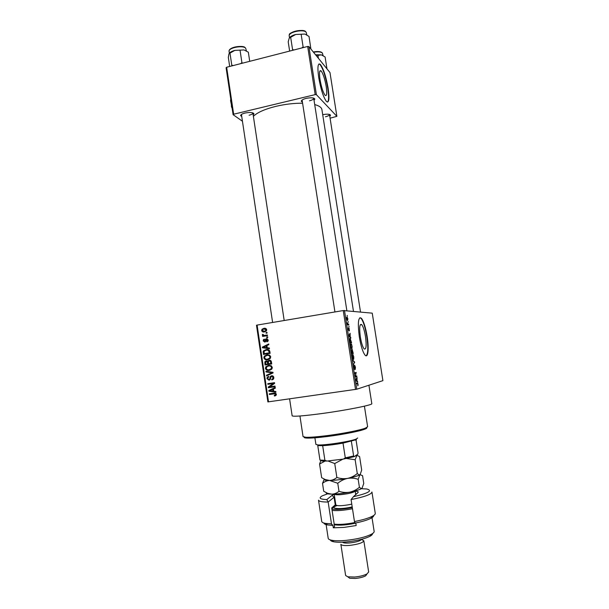 <?xml version="1.0" encoding="UTF-8"?>
<svg xmlns="http://www.w3.org/2000/svg" width="609" height="609" viewBox="0 0 609 609"><rect width="100%" height="100%" fill="white"/><g stroke="black" fill="none" stroke-linecap="round" stroke-linejoin="round"><path stroke-width="0.91" d="M365.499 336.625C364.471 330.588 363.215 326.584 361.716 324.612C359.63 323.463 359.165 327.535 360.33 336.83C361.358 342.905 362.614 346.917 364.106 348.858C366.207 349.931 366.671 345.851 365.499 336.625M367.158 336.511C365.606 327.353 363.695 321.27 361.411 318.263C358.259 316.482 357.559 322.671 359.318 336.83C360.886 346.079 362.797 352.177 365.05 355.116C368.08 358.724 369.123 348.515 367.158 336.511M366.131 355.801C368.095 353.875 368.316 347.465 366.793 336.571C365.24 327.414 363.329 321.331 361.046 318.324L359.965 317.654M302.437 102.236L301.295 101.269C301.394 100.173 303.046 99.206 306.228 98.361C311.085 97.432 313.955 97.668 314.853 99.069L314.061 100.325M241.75 116.57L240.631 115.619C240.707 114.644 242.169 113.784 245.024 113.046C250.002 112.109 252.986 112.353 253.976 113.776L253.184 114.964M241.43 114.462L240.631 115.619M368.917 385.231L371.81 403.645C373.279 404.863 346.795 410.184 321.849 413.549C303.297 415.993 293.401 416.754 292.145 415.833L292.137 415.795M353.464 311.29L321.925 109.689C321.605 107.496 319.2 105.791 314.724 104.581M302.589 103.21C294.002 103.149 285.134 104.192 275.976 106.331C264.862 109.11 257.333 112.444 253.39 116.327M326.234 86.653C324.856 78.934 323.151 73.681 321.11 70.91C319.443 69.746 319.078 72.623 320.014 79.535C321.415 87.338 323.12 92.591 325.13 95.301C326.812 96.435 327.178 93.55 326.234 86.653M328.144 88.351C326.059 76.643 323.47 68.665 320.364 64.425C317.845 62.643 317.289 67.013 318.713 77.533C320.844 89.416 323.432 97.41 326.477 101.497C329.035 103.21 329.591 98.833 328.144 88.351M327.497 102.091C328.852 100.858 328.951 96.306 327.787 88.442C325.708 76.726 323.113 68.756 320.007 64.516L318.994 63.937M348.059 321.544L348.386 322.207L348.059 321.544M348.089 324.14L348.691 324.155L348.79 324.81L347.625 324.78L347.351 322.724L348.089 324.14L347.541 324.232M348.751 326.013L349.079 326.668L348.751 326.013M348.888 327.688L349.383 330.854L349.079 328.373L348.873 330.763L348.31 329.286L348.409 327.771L348.744 330.108L348.843 327.695M350.183 336.785L350.853 338.01L348.949 336.084L348.843 335.392L350.106 333.268L350.183 336.785L349.711 336.861M352.147 346.209L351.758 348.805L350.525 346.346C350.35 344.542 350.495 343.674 350.951 343.75L351.614 344.359L351.964 346.239M353.821 356.935L353.433 359.584L352.215 357.171C352.04 355.351 352.177 354.468 352.626 354.522L353.821 356.935L353.075 355.329L352.413 355.504L352.954 358.762L353.334 358.922L353.639 356.965M358.077 384.241L357.826 385.809L357.689 383.609L356.394 383.876L356.288 383.213L357.681 383.008L357.894 384.264M355.527 389.44L343.248 310.552L372.244 313.155L382.901 380.64L356.76 389.22L267.876 401.917L256.488 325.252L257.105 325.084L268.516 401.864M344.488 310.407L356.76 389.22M357.072 380.975L357.727 382.102L355.877 380.534L355.763 379.841L356.981 377.321L357.072 380.975L356.493 381.059M355.527 376.233L356.76 375.92L356.859 376.575L355.321 376.971L356.014 373.18L354.773 373.477L354.674 372.822L356.219 372.457L355.214 376.278M354.651 365.24L355.42 367.197L355.237 369.473L354.864 365.94L354.567 369.427L353.844 367.638L354.004 365.56L354.59 368.529L354.651 365.24M352.702 360.155L354.583 361.952L353.426 364.821L354.453 362.34L352.702 360.155M352.177 349.52L353.258 353.486L351.69 353.684L351.492 349.787L351.933 350.457L352.177 349.52M350.106 338.421L351.591 342.76L350.008 342.875L349.589 339.989L350.015 338.437M346.978 316.969L347.876 318.819L347.556 320.6L346.666 318.751L346.856 316.992M347.1 315.416L347.427 316.079L347.1 315.416M267.008 332.43L267.107 333.07L266.148 333.23L266.049 332.59L267.008 332.43M267.671 336.83L267.762 337.47L266.803 337.63L266.712 336.99L267.671 336.83M269.338 347.998L269.437 348.675L262.441 347.8L262.342 347.122L268.736 343.986L268.835 344.664L266.917 345.547L267.244 347.769L269.338 347.998M269.954 358.77L267.739 359.767C265.859 360.201 264.565 359.554 263.842 357.833L264.291 356.158L266.925 354.811L269.429 355.07L270.731 356.752L269.954 358.77M271.53 369.358L269.323 370.348C267.435 370.774 266.133 370.127 265.417 368.399L265.828 366.778L268.5 365.392L271.013 365.659L272.314 367.341L271.53 369.358M273.829 377.473L273.525 378.996L271.873 379.955L271.683 379.323L272.786 378.669L273.03 377.534L271.683 376.4L270.99 376.804L270.267 379.476L269.049 380.191L266.94 378.631L267.229 377.207L268.653 376.385L268.835 377.017L267.891 377.557L267.716 378.493L268.98 379.544L269.635 379.232L270.366 376.446L271.568 375.753C272.802 375.646 273.548 376.217 273.829 377.473M275.831 391.518L275.938 392.196L268.896 391.214L268.797 390.536L275.23 387.484L275.337 388.161L273.403 389.014L273.73 391.252L275.831 391.518M343.248 310.552L257.105 325.084M276.014 395.386L274.446 396.01L274.256 395.37L275.458 394.838L274.933 393.764L269.384 394.472L269.285 393.825L273.86 393.163C275.07 392.828 275.892 393.208 276.341 394.305L276.014 395.386M275.024 386.098L275.123 386.745L268.379 387.735L268.28 387.05L273.274 383.518L267.876 384.325L267.777 383.678L274.514 382.673L274.621 383.373L269.627 386.89L275.024 386.098M272.961 372.305L273.06 372.936L266.613 375.867L266.514 375.205L272.231 372.777L266.034 371.977L265.935 371.307L272.961 372.305M271.416 361.952L271.721 363.946L264.999 364.989L264.938 361.647L266.125 360.962L267.633 361.434L269.148 360.3C270.411 360.117 271.172 360.665 271.416 361.952M269.856 351.477L270.137 353.365L263.423 354.43L263.476 350.853L266.095 349.589C267.975 349.117 269.231 349.749 269.856 351.477M268.234 340.02L267.968 341.192L266.902 341.847L266.719 341.215L267.526 340.088L266.643 339.35L265.631 341.626L264.793 342.091L263.187 340.873L263.461 339.67L264.359 339.16L263.88 340.736L264.907 341.299L265.486 339.213L266.422 338.726L268.234 340.02M267.397 334.996L267.488 335.635L262.616 336.442L262.525 335.803L263.301 335.673L262.319 335.049L262.494 334.402L263.21 334.47L263.857 335.46L267.397 334.996M266.696 329.713L266.316 331.014L264.435 331.92C263.08 332.255 262.152 331.798 261.649 330.55L262.037 329.241L263.857 328.358C265.227 328 266.179 328.457 266.696 329.713M307.674 46.459L308.885 46.543L316.398 94.669L315.188 94.623L307.674 46.459L226.647 67.241L233.658 114.218L233.102 114.675L242.451 121.26M233.102 114.675L226.099 67.766L226.647 67.241M316.398 94.669L336.876 116.342L330.086 118.184M336.876 116.342L329.979 72.562L308.885 46.543M315.188 94.623L233.658 114.218M322.709 114.698C327.147 113.86 329.758 114.035 330.542 115.223L329.789 116.319M309.494 100.812C312.242 100.089 313.665 99.252 313.742 98.3M346.848 310.636L313.696 98.125M249.104 115.23C251.57 114.591 252.834 113.845 252.887 112.992M253.976 113.776L252.849 112.855M319.885 70.971L320.669 71.025M325.45 116.768C328.068 116.098 329.416 115.345 329.507 114.507L329.484 114.431M275.39 395.766L274.446 396.01M275.671 395.637L275.504 395.058L276.334 394.83M276.319 394.198L275.542 394.388M275.968 393.513L274.933 393.764M275.892 393.444L269.384 394.472M270.655 394.168L270.579 393.642M275.862 391.716L268.896 391.214M270.107 390.498L268.797 390.536M270.069 390.247L275.276 387.781M270.86 390.833L272.916 391.153L272.642 389.349L269.543 390.727L270.86 390.833M273.692 390.97L272.916 391.153M273.426 389.174L272.642 389.349M275.108 386.654L268.379 387.735M269.658 387.461L269.551 386.776L268.28 387.05M269.551 386.776L274.522 383.267L273.274 383.518M274.522 383.267L267.876 384.325M269.148 384.066L269.064 383.487M273.06 379.483L271.683 379.323M272.946 379.087L273.631 378.828M273.814 377.39L273.03 377.534M273.159 376.164L271.683 376.4M269.726 379.963L268.805 379.559M267.716 378.486L266.94 378.631M268.394 377.161L268.752 376.705M270.381 379.278L268.98 379.544M270.457 379.08L269.635 379.232M270.975 376.826L270.114 376.979M271.5 376.438L272.177 375.745M267.846 375.311L266.514 375.205M267.8 374.984L273.03 372.754M273.015 372.655L272.231 372.777M272.999 372.533L266.034 371.977M269.886 370.226L267.656 369.709M272.314 367.356L271.53 367.471C270.975 366.176 269.985 365.697 268.577 366.039L267.092 366.542L266.202 368.278L265.417 368.399M267.206 366.481L269.262 365.316M271.408 365.887L268.744 366.017M266.202 368.278C266.765 369.594 267.777 370.074 269.239 369.701L271.789 369.1M269.239 369.701L271.241 368.643L271.53 367.471M266.278 364.791L266.186 364.159M265.494 362.895L264.702 362.994M266.141 361.624L266.856 360.977M268.006 360.81L268.417 360.931M268.478 361.335L266.43 361.571M269.026 360.992L269.909 360.284M270.944 360.779L269.399 360.924M271.264 361.304L269.254 360.939L268.432 361.396L268.478 363.794L271.629 363.337M268.333 361.548L267.785 361.419M268.249 361.929L265.608 361.974L265.684 364.228L268.965 363.733M265.684 364.228L267.694 363.916L267.343 362.043M268.965 363.756L267.694 363.916M268.478 363.794L270.838 363.428L270.449 361.403M271.622 363.322L270.838 363.428M271.424 361.959L270.632 362.058M268.051 359.706L265.981 359.112M264.633 357.749L263.842 357.833M265.737 355.854L267.945 354.743M267.716 354.743L266.925 354.811M269.939 355.382L268.272 355.336M268.31 359.051L270.099 358.625M264.626 357.704C265.189 359.021 266.202 359.493 267.656 359.12L269.635 358.092L269.947 356.882C269.391 355.595 268.409 355.123 266.993 355.458L264.961 356.471L264.626 357.704M268.934 358.983L267.656 359.12M270.739 356.798L269.947 356.882M264.709 354.225L264.618 353.616M263.963 351.53L263.134 351.591M264.9 350.594L267.336 349.497M267.29 349.497L266.095 349.589M269.262 350.16L267.465 350.129M269.132 350.129L266.186 350.228L264.161 351.172L264.116 353.662L270.053 352.809M264.116 353.662L269.254 352.847L269.079 351.69L267.861 350.228M270.046 352.778L269.254 352.847M269.878 351.621L269.079 351.69M269.399 348.424L262.441 347.8M263.735 347.709L263.682 347.32M263.644 347.061L262.342 347.122M263.636 347.039L268.813 344.504M264.39 347.389L266.43 347.678L266.163 345.889L263.08 347.297L264.39 347.389M267.222 347.625L266.43 347.678M266.963 345.843L266.163 345.889M267.998 341.162L266.719 341.215M268.242 340.066L267.526 340.088M265.25 341.946L264.702 341.459M263.903 340.842L263.187 340.873M265.341 341.177L264.595 341.466M265.867 341.154L264.968 341.192M266.658 339.35L267.305 338.787M266.963 338.711L266.422 338.726M267.686 336.96L266.712 336.99M263.887 336.229L263.819 335.772L262.525 335.803M263.819 335.772L263.301 335.673M264.595 335.643L263.994 335.468M263.217 335.034L262.319 335.049M266.156 335.384L267.42 335.178M267.031 332.575L266.049 332.59M264.375 331.928L263.263 331.296M262.365 330.55L261.649 330.55M263.453 329.119L265.143 328.365L263.857 328.358M266.399 328.989L265.288 328.989M264.519 331.273L266.209 331.129M262.35 330.451L264.336 331.281L265.76 330.611L265.996 329.812L263.994 328.989L262.601 329.636L262.35 330.451M265.631 331.273L264.336 331.281M266.704 329.812L265.996 329.812M357.742 385.36L358.13 385.299M357.011 381.5L357.62 381.417M356.615 378.075L357.087 378.006M356.28 378.768L356.714 378.699M356.311 380.313L356.859 380.808L356.569 378.973L355.854 380.381M356.288 380.891L356.859 380.808M356.151 379.034L356.569 378.973M355.291 376.804L356.859 376.575M354.758 373.37L356.014 373.18M353.745 366.275L354.126 366.215M354.088 362.02L354.583 361.952M354.248 362.652L354.682 362.591M352.748 359.021L353.867 358.846M352.771 355.176L353.289 355.093M352.74 359.013L353.334 358.922M352.154 355.268L352.725 355.176M352.246 352.946L351.591 353.045L352.246 352.946L351.933 350.457M351.264 350.495L351.774 353.007M352.428 352.923L352.976 352.855L352.284 350.175L352.428 352.923L351.591 353.053L352.976 352.855M351.096 348.279L352.192 348.104M351.187 344.428L351.614 344.359M350.715 346.323L351.659 348.15L351.964 346.224L351.385 344.565L350.731 344.717L350.525 346.354M351.073 348.241L351.659 348.15M350.472 344.496L351.043 344.405M350.091 342.205L351.302 342.121L350.205 339.076L349.909 342.235M349.924 342.342L351.302 342.121M349.604 339.175L350.129 339.091M350.251 337.409L350.746 337.325M349.65 334.036L350.213 333.945M349.307 334.607L349.832 334.524M349.406 335.978L349.962 336.571L349.68 334.752L348.942 336.054M349.505 336.648L349.962 336.571M349.178 334.828L349.68 334.752M347.556 324.346L348.691 324.155M346.841 318.781L347.457 319.953L347.328 317.746L346.673 318.804M347.008 320.022L347.457 319.953M346.597 317.708L346.985 317.639M366.648 427.632C367.181 427.998 366.519 428.53 364.646 429.231C359.409 431.256 342.646 434.567 327.726 436.463C317.997 437.688 311.032 438.229 306.829 438.077C304.69 437.97 303.83 437.658 304.241 437.14M303.046 436.584L305.802 437.277C310.126 437.422 317.297 436.859 327.33 435.587C342.715 433.631 360.018 430.228 365.392 428.157L367.63 426.742L364.41 406.165M310.894 49.017L309.029 36.433L304.903 34.058L295.692 34.477L304.903 34.058M303.769 47.456L303.115 46.939L301.189 34.538M303.115 46.939L301.76 47.974M294.132 49.93L292.579 49.641L290.668 37.286L295.692 34.477C292.693 35.299 290.63 36.38 289.503 37.705M292.579 49.641L292.449 50.364M289.64 51.08L288.209 41.838L289.214 38.154L290.668 37.286M314.899 437.81L315.896 444.395L317.776 444.92C324.239 445.544 350.457 441.533 356.181 439.043L357.696 438M356.44 439.637L343.019 443.124C335.262 444.501 328.479 445.354 322.671 445.689L317.761 445.59L319.961 460.069L324.901 460.32L327.018 461.059L322.184 461.043L319.961 460.069M351.37 441.342L353.631 455.981L354.225 456.651L343.446 459.072L327.018 461.059M356.029 439.85L358.062 452.951L357.787 454.192L354.225 456.651M322.671 445.689L324.901 460.32M343.446 459.072L345.288 457.846L353.631 455.981M343.019 443.124L345.288 457.846M326.904 68.421L325.099 56.98L321.331 54.856L315.561 54.78M318.4 58.281L317.951 55.396L321.331 54.856L323.227 55.64M315.789 55.061L317.951 55.396M249.72 61.326L248.335 52.199L244.019 49.938L234.815 50.395L244.019 49.938M242.603 63.153L241.918 62.651L240.083 50.486M241.918 62.651L240.616 63.663M233.285 65.544L231.801 65.254L229.981 53.12L234.815 50.395C232.098 51.133 230.263 52.092 229.288 53.265M231.801 65.254L231.724 65.939M229.684 66.465L228.329 57.391L228.938 53.874L229.981 53.12M328.053 493.663L322.397 495.779C318.324 497.987 319.794 499.258 326.789 499.593L331.951 495.452L334.212 494.333M334.6 496.837L328.16 502.029C322.1 502.052 318.888 501.435 318.507 500.187L321.735 521.494C321.917 522.362 323.219 523.002 325.625 523.42L331.486 523.862L328.16 502.029L326.789 499.593M372.525 533.575C372.639 534.375 371.794 535.265 370.006 536.255C364.639 538.904 356.874 540.784 346.719 541.888C341.215 542.383 336.914 542.353 333.793 541.797C331.677 541.386 330.55 540.769 330.405 539.947M328.198 538.28L328.205 538.356C328.388 539.216 329.606 539.863 331.867 540.297C335.254 540.899 339.959 540.929 345.973 540.381C357.08 539.163 365.56 537.123 371.414 534.245C373.378 533.164 374.291 532.19 374.139 531.322L371.893 516.889M361.617 539.292C360.452 540.899 356.554 542.117 349.931 542.931C345.722 543.274 343.263 543.022 342.532 542.177M362.005 539.734L363.832 540.762C362.987 542.764 358.305 544.309 349.802 545.39C344.397 545.809 341.421 545.436 340.865 544.279L345.623 575.49L347.83 576.822L354.651 577.028C359.942 576.51 364.075 575.459 367.044 573.884L368.658 571.965L363.839 540.8M366.961 573.998L365.689 575.817C363.208 577.142 359.774 578.017 355.374 578.443L349.695 578.268L347.853 576.837M355.785 522.948L356.181 525.537L343.986 527.409L333.306 527.813L332.849 524.844L332.316 525.354L327.581 524.943C325.244 524.532 324.026 523.892 323.927 523.04M373.644 515.503C373.797 516.325 372.883 517.262 370.904 518.312C367.486 520.056 362.271 521.631 355.245 523.055L354.461 521.555L351.073 499.563C364.555 496.883 371.513 494.363 371.947 492.011M354.461 521.555C362.5 519.987 368.46 518.229 372.327 516.28C374.436 515.161 375.418 514.171 375.258 513.311L371.954 492.08M355.199 491.151C357.841 491.303 358.762 491.79 357.963 492.597L353.418 496.708C368.552 493.168 372.99 490.595 366.74 488.989L360.97 488.684M335.803 504.732L334.638 506.406L333.709 507L335.262 504.876L331.722 507.929L334.562 526.587L333.306 527.813M331.951 495.452L334.082 497.172L335.262 504.876L335.772 504.526M356.448 493.968L355.58 493.648M331.486 523.862L332.316 525.354M333.709 507L331.829 508.629M353.418 496.708L351.073 499.563M331.89 509.04C336.191 509.802 342.738 509.368 351.53 507.731L352.307 507.563M352.489 508.736L351.972 508.842C343.583 510.433 336.96 510.951 332.095 510.403M355.808 523.116L353.958 523.527C346.087 525.049 339.837 525.498 335.209 524.874L334.272 524.661M334.189 524.105L334.234 524.113C339.129 524.775 345.752 524.296 354.103 522.682L354.948 522.499M360.254 474.312L361.685 470.057L359.599 456.575L356.958 455.296L355.146 459.734L357.285 473.558C354.377 475.972 351.142 477.585 347.556 478.4C343.933 478.971 340.37 478.659 336.868 477.464L334.737 463.548L342.913 459.133M362.058 488.197L361.099 488.494L359.409 487.291C356.516 489.72 353.273 491.349 349.68 492.186C354.727 491.174 358.412 490.116 360.726 489.027L362.058 488.197L363.763 483.455L362.561 475.675L359.957 474.632L358.754 475.324C356.455 476.36 352.725 477.387 347.556 478.4C351.172 477.821 354.712 478.134 358.176 479.321L359.957 474.632L359.066 474.875L357.285 473.558M346.468 458.501L355.146 459.734M336.868 477.464C334.729 479.306 332.316 480.303 329.629 480.455L325.221 479.549L321.651 477.684L319.58 464.012L324.993 461.127M327.87 460.952L334.737 463.548M320.768 460.792L319.58 464.012M329.629 480.455L326.203 480.311C324.521 480.09 323.874 479.694 324.254 479.123L322.519 483.386C324.582 481.582 326.949 480.608 329.629 480.455L337.759 483.272C340.697 480.836 343.963 479.207 347.556 478.4C340.781 479.664 334.805 480.349 329.629 480.455M340.956 459.369L329.484 460.754M354.773 456.278L356.958 455.296L357.255 454.558M328.434 493.968L327.573 493.298L331.722 494.165C334.417 494.059 336.838 493.1 338.985 491.296C342.494 492.483 346.057 492.78 349.68 492.186C342.897 493.48 336.914 494.135 331.722 494.165L328.434 493.968C326.744 493.716 326.013 493.298 326.241 492.704M327.573 493.298L323.722 491.265L322.519 483.386M338.985 491.296L337.759 483.272M359.409 487.291L358.176 479.321M232.151 108.333L231.466 106.781L231.344 102.906M231.26 102.921L230.529 100.5L230.803 99.297M232.227 108.828L230.529 100.5L230.796 99.214M275.26 393.498L274.012 393.802M270.67 378.014L269.932 378.151M272.467 372.99L271.203 373.195M272.39 372.457L271.127 372.662M268.303 362.606L267.511 362.705M263.948 352.558L263.157 352.626M266.034 340.378L265.136 340.416M356.372 383.716L357.453 383.556M355.839 379.689L356.235 379.635M348.85 335.384L349.33 335.308M306.814 34.85L306.22 32.346C303.967 28.752 288.171 32.079 289.199 35.916L289.206 35.969M289.983 34.157C291.627 31.029 302.734 29.163 305.246 31.592M322.998 55.48L322.473 53.15C320.996 51.795 318.02 51.506 313.536 52.275M313.3 51.986C317.236 51.247 320.014 51.43 321.643 52.526M246.424 50.897L245.648 48.172C242.862 44.959 228.116 47.822 229.068 51.384L229.075 51.43M229.837 49.74C231.42 46.748 242.527 45.226 244.925 47.662M355.732 494.615L355.161 490.93C354.948 491.767 352.474 492.681 347.747 493.671C340.066 494.995 335.536 495.14 334.181 494.112L335.833 504.93C337.196 506.064 341.725 505.965 349.437 504.625L351.774 504.1M335.825 504.907L335.848 505.051C335.605 505.561 335.932 505.714 336.838 505.508M352.208 506.901L350.487 507.274C338.574 509.786 328.472 508.37 337.097 505.561M360.224 324.856L361.716 324.612M334.935 311.953L302.117 100.18L301.295 101.269M265.836 330.504L265.943 331.205M269.886 357.612L270.038 358.655M319.771 71.245L321.11 70.91M292.145 415.833L289.595 398.857M360.505 311.991L329.499 114.484L330.542 115.223M313.742 98.277L314.853 99.069M275.458 394.838L276.357 394.609M272.786 378.669L273.768 378.486M267.229 377.207L268.508 376.979M269.673 379.179L270.48 379.026M270.366 376.446L271.629 376.225M265.828 366.778L266.978 366.618M271.241 368.643L272.17 368.506M264.938 361.647L266.224 361.495M267.846 360.992L269.117 360.848M264.291 356.158L265.402 356.052M269.635 358.092L270.556 357.993M263.476 350.853L264.603 350.769M267.359 340.834L268.181 340.804M263.461 339.67L264.496 339.632M264.907 341.299L265.828 341.253M265.486 339.213L266.772 339.167M262.037 329.241L263.134 329.241M265.76 330.611L266.575 330.611M357.681 383.008L356.288 383.213M353.037 354.712L352.276 354.834M352.383 349.627L352.002 349.688M351.355 343.956L350.586 344.07M350.548 338.634L349.703 338.771M347.297 317.137L346.666 317.243M306.829 438.077L305.802 437.277M303.054 436.623L299.94 416M364.646 429.231L365.392 428.157M289.184 35.642L289.481 37.743M289.412 34.896C287.631 32.604 304.333 28.159 305.794 31.912M241.446 114.576L272.611 322.473M252.88 112.969L284.19 320.517M355.443 440.101L356.181 439.043M318.796 445.712L317.776 444.92M322.184 461.043L321.171 460.259M313.285 51.971C318.012 51.255 320.943 51.514 322.077 52.747M229.068 51.087L229.342 53.204M229.266 50.456C229.669 47.06 243.798 44.921 245.183 47.738M370.006 536.255L371.414 534.245M365.689 575.817L367.044 573.884M328.205 538.356L325.982 523.702M349.695 578.268L347.83 576.822M333.793 541.797L331.867 540.297M370.904 518.312L372.327 516.28M327.581 524.943L325.625 523.42M326.203 480.311L325.221 479.549M358.754 475.324L359.066 474.875M360.726 489.027L361.099 488.494M335.209 524.874L334.234 524.113"/></g></svg>
